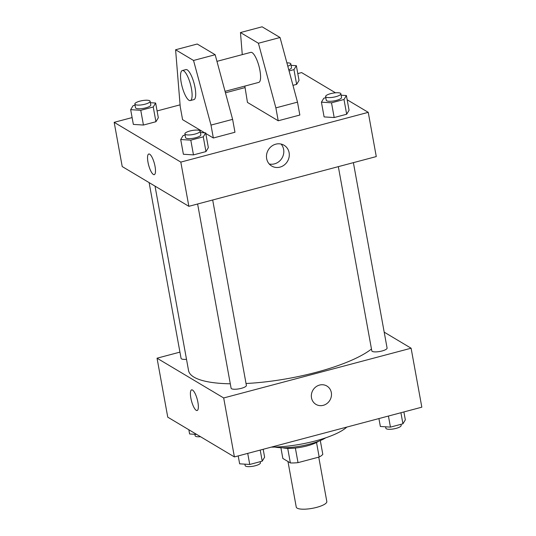 <?xml version="1.0" encoding="UTF-8"?>
<svg xmlns="http://www.w3.org/2000/svg" width="536" height="536" viewBox="0 0 536 536"><rect width="100%" height="100%" fill="white"/><g stroke="black" fill="none" stroke-linecap="round" stroke-linejoin="round"><path stroke-width="0.8" d="M287.966 461.509L296.247 507.083A15.537 4.1 -10.3 0 0 297.118 508.128A15.537 4.1 -10.3 0 0 314.498 507.894A15.537 4.1 -10.3 0 0 326.819 501.529L318.752 457.141M316.528 442.481L319.168 457.027A20.864 5.507 -10.3 0 0 322.806 454.334L320.3 440.558M319.168 457.027L298.016 462.642A20.864 5.507 -10.3 0 1 290.365 462.943L282.847 458.454L280.898 447.721M295.363 448.036L298.016 462.642M287.718 448.371L290.365 462.943M318.766 441.182A21.36 5.641 169.7 0 1 307.195 445.858A21.36 5.641 169.7 0 1 282.559 447.761M325.721 437.825A31.068 8.201 169.7 0 1 309.734 444.083A31.068 8.201 169.7 0 1 274.868 447.071M346.805 427.092A52.428 13.842 169.7 0 1 315.443 440.92A52.428 13.842 169.7 0 1 271.303 447.131M384.198 332.153L411.105 348.212L421.825 407.179L234.4 456.927L167.755 417.162L157.041 358.195L179.929 352.125M411.105 348.212L223.686 397.96L234.4 456.927M311.503 397.833A10.68 9.862 -59.2 0 1 315.805 386.932A10.68 9.862 -59.2 0 1 326.886 386.027A10.68 9.862 -59.2 0 1 329.881 400.251A10.68 9.862 -59.2 0 1 315.945 404.372A10.68 9.862 -59.2 0 1 311.503 397.833M155.031 186.139L188.551 370.564A97.09 25.634 -10.3 0 0 193.965 377.123A97.09 25.634 -10.3 0 0 230.292 383.796M246.031 383.501A97.09 25.634 -10.3 0 0 371.475 349.03M223.686 397.96L157.041 358.195M338.33 166.649L371.803 350.846A7.765 2.05 -10.3 0 0 372.239 351.368A7.765 2.05 -10.3 0 0 380.928 351.248A7.765 2.05 -10.3 0 0 387.086 348.065L353.392 162.649M197.617 203.995L231.096 388.198A7.765 2.05 -10.3 0 0 231.525 388.721A7.765 2.05 -10.3 0 0 240.215 388.6A7.765 2.05 -10.3 0 0 246.379 385.418L212.685 199.995M186.508 359.321A7.765 2.05 169.7 0 1 181.061 358.343L149.122 182.615M192.538 390.054A10.68 2.982 75.1 0 1 197.617 400.868A10.68 2.982 75.1 0 1 197.121 410.516A10.68 2.982 75.1 0 1 191.499 400.955A10.68 2.982 75.1 0 1 191.64 389.866A10.68 2.982 75.1 0 1 192.538 390.054M197.121 410.516A10.68 2.982 75.1 0 1 191.499 400.955A10.68 2.982 75.1 0 1 191.64 389.866M326.886 386.027A10.68 9.862 -59.2 0 1 329.881 400.251A10.68 9.862 -59.2 0 1 315.945 404.372M347.161 99.77L368.245 112.346L376.279 156.572L188.86 206.32L122.215 166.555L114.175 122.335L132.111 117.572M266.66 158.629A12.094 11.162 -59.2 0 1 271.524 146.288A12.094 11.162 -59.2 0 1 284.08 145.263A12.094 11.162 -59.2 0 1 287.47 161.37A12.094 11.162 -59.2 0 1 271.685 166.033A12.094 11.162 -59.2 0 1 266.66 158.629M368.245 112.346L180.82 162.1L188.86 206.32M269.206 163.969A12.094 11.162 120.8 0 0 281.996 158.1A12.094 11.162 120.8 0 0 281.078 144.063M297.795 73.593L301.601 72.581L335.476 92.795M157.082 110.945L180.083 104.842M225.448 92.802L244.959 87.623M155.045 166.428A10.68 2.982 75.1 0 1 154.254 174.649A10.68 2.982 75.1 0 1 148.633 165.095A10.68 2.982 75.1 0 1 148.78 154.006A10.68 2.982 75.1 0 1 155.045 166.428M180.82 162.1L114.175 122.335M148.78 154.006A10.68 2.982 -104.9 0 0 148.639 165.095A10.68 2.982 -104.9 0 0 154.261 174.649M324.099 116.908L334.183 117.545L324.099 116.908L321.419 102.162L323.818 98.215L325.801 97.686M349.07 110.275L346.671 114.228L334.183 117.545L346.671 114.228L349.07 110.275L346.39 95.535L343.991 99.488L331.509 102.805L321.419 102.162M299.034 80.427L296.636 84.373L292.964 85.351L296.636 84.373L299.034 80.427L296.354 65.68L293.956 69.633L289.065 70.933M133.35 124.406L143.44 125.042L133.35 124.406L130.67 109.659L133.069 105.713L135.052 105.183M158.321 117.773L155.922 121.726L143.44 125.042L155.922 121.726L158.321 117.773L155.641 103.033L153.242 106.986L140.76 110.302L130.67 109.659M183.386 154.254L193.476 154.891L183.386 154.254L180.706 139.514L183.104 135.561L185.088 135.039M208.357 147.628L205.958 151.581L193.476 154.891L205.958 151.581L208.357 147.628L205.677 132.888L203.278 136.841L190.796 140.151L180.706 139.514M278.218 120.774L275.873 107.877L258.412 43.248L240.47 32.542L262.097 26.8L280.04 37.507L297.5 102.135L299.838 115.039L278.218 120.774L247.458 102.423L244.831 86.095M204.665 132.821L182.582 119.649L180.237 106.744L175.594 49.761L197.221 44.019L215.164 54.726L232.617 119.361L234.962 132.258L213.341 138L205.791 133.491M225.053 91.341L258.788 82.39A15.537 4.335 -104.9 0 0 258.989 66.263A15.537 4.335 -104.9 0 0 250.815 52.361L216.953 61.352M240.47 32.542L242.272 54.632M182.334 70.538L185.938 69.586A15.537 4.335 75.1 0 1 195.05 87.656A15.537 4.335 75.1 0 1 193.905 99.609L190.3 100.567A15.537 4.335 75.1 0 1 182.126 86.665A15.537 4.335 75.1 0 1 182.334 70.538A15.537 4.335 75.1 0 1 191.446 88.614A15.537 4.335 75.1 0 1 190.3 100.567M175.594 49.761L193.536 60.468L210.996 125.096L213.341 138M297.5 102.135L275.873 107.877M280.04 37.507L258.412 43.248M215.164 54.726L193.536 60.468M232.617 119.361L210.996 125.096M196.679 434.421L189.61 433.972L188.84 429.745M194.863 434.307L195.124 435.735A7.765 2.05 -10.3 0 0 195.56 436.257A7.765 2.05 -10.3 0 0 200.524 436.713M263.176 449.289L264.617 457.201L262.218 461.148L249.736 464.464L239.646 463.828L238.205 455.915M260.208 450.079L262.218 461.148M247.719 453.389L249.736 464.464M244.898 464.163L245.16 465.59A7.765 2.05 -10.3 0 0 245.595 466.112A7.765 2.05 -10.3 0 0 254.278 465.992A7.765 2.05 -10.3 0 0 260.442 462.809L260.235 461.677M403.889 411.936L405.33 419.849L402.931 423.802L390.442 427.112L380.359 426.475L378.918 418.569M400.915 412.727L402.931 423.802M388.433 416.043L390.442 427.112M385.612 426.81L385.873 428.237A7.765 2.05 -10.3 0 0 386.302 428.76A7.765 2.05 -10.3 0 0 394.992 428.639A7.765 2.05 -10.3 0 0 401.156 425.457L400.948 424.324M150.388 102.704L155.641 103.033M134.844 104.051L135.514 107.736A7.765 2.05 -10.3 0 0 135.95 108.259A7.765 2.05 -10.3 0 0 144.64 108.138A7.765 2.05 -10.3 0 0 150.797 104.962L150.127 101.277A7.765 2.05 -10.3 0 0 142.12 100.647A7.765 2.05 -10.3 0 0 134.844 104.051A7.765 2.05 -10.3 0 0 135.28 104.574A7.765 2.05 -10.3 0 0 143.97 104.453A7.765 2.05 -10.3 0 0 150.127 101.277M153.242 106.986L155.922 121.726M140.76 110.302L143.44 125.042M291.102 65.352L296.354 65.68M288.757 69.774A7.765 2.05 -10.3 0 0 291.51 67.61L290.84 63.925A7.765 2.05 -10.3 0 0 286.887 62.866M293.956 69.633L296.636 84.373M287.792 66.203A7.765 2.05 -10.3 0 0 290.84 63.925M200.424 132.553L205.677 132.888M184.88 133.906L185.55 137.591A7.765 2.05 -10.3 0 0 185.985 138.114A7.765 2.05 -10.3 0 0 194.675 137.993A7.765 2.05 -10.3 0 0 200.833 134.811L200.163 131.126A7.765 2.05 -10.3 0 0 192.156 130.496A7.765 2.05 -10.3 0 0 184.88 133.906A7.765 2.05 -10.3 0 0 185.315 134.429A7.765 2.05 -10.3 0 0 194.005 134.308A7.765 2.05 -10.3 0 0 200.163 131.126M203.278 136.841L205.958 151.581M190.796 140.151L193.476 154.891M341.137 95.207L346.39 95.535M325.593 96.554L326.263 100.239A7.765 2.05 -10.3 0 0 326.699 100.761A7.765 2.05 -10.3 0 0 335.389 100.641A7.765 2.05 -10.3 0 0 341.546 97.465L340.876 93.78A7.765 2.05 -10.3 0 0 332.869 93.15A7.765 2.05 -10.3 0 0 325.593 96.554A7.765 2.05 -10.3 0 0 326.029 97.076A7.765 2.05 -10.3 0 0 334.719 96.956A7.765 2.05 -10.3 0 0 340.876 93.78M343.991 99.488L346.671 114.228M331.509 102.805L334.183 117.545"/></g></svg>
